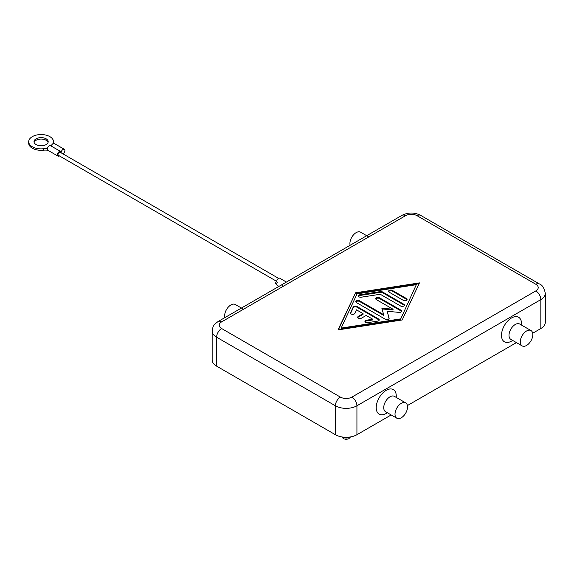 <?xml version="1.0" encoding="UTF-8"?>
<svg xmlns="http://www.w3.org/2000/svg" width="574" height="574" viewBox="0 0 574 574"><rect width="100%" height="100%" fill="white"/><g stroke="black" fill="none" stroke-linecap="round" stroke-linejoin="round"><path stroke-width="0.86" d="M47.384 148.752A10.633 6.135 0 0 0 43.38 148.745A12.406 7.161 180 0 1 28.7 141.706L28.7 143.156A12.406 7.161 0 0 0 43.38 150.194A10.633 6.135 180 0 1 47.85 150.259M28.7 141.706A12.406 7.161 180 0 1 28.908 140.386A12.406 7.161 180 0 1 42.246 134.574A12.406 7.161 180 0 1 53.504 141.706A12.406 7.161 180 0 1 53.296 143.026A10.633 6.135 0 0 0 53.16 143.572M48.08 142.431A7.089 4.09 0 0 0 43.222 139.245A7.089 4.09 0 0 0 36.09 140.257A7.089 4.09 0 0 0 34.124 142.431M36.09 138.815A7.089 4.09 180 0 1 43.811 137.925A7.089 4.09 180 0 1 48.187 141.706A7.089 4.09 180 0 1 46.114 144.598A7.089 4.09 180 0 1 38.393 145.487A7.089 4.09 180 0 1 34.017 141.706A7.089 4.09 180 0 1 36.09 138.815M59.373 155.891L59.265 155.949A2.655 1.535 -60 0 1 57.931 156.085A2.655 1.535 -60 0 1 57.386 154.865A2.655 1.535 -60 0 1 58.541 152.196A2.655 1.535 -60 0 1 60.593 151.479A2.655 1.535 -60 0 1 61.138 152.698A2.655 1.535 -60 0 1 62.301 150.022A2.655 1.535 -60 0 1 64.353 149.312A2.655 1.535 -60 0 1 64.898 150.524A2.655 1.535 -60 0 1 63.018 153.782L62.91 153.846M60.593 151.479L50.569 145.696A2.655 1.535 120 0 0 48.517 146.406A2.655 1.535 120 0 0 47.362 149.082A2.655 1.535 120 0 0 47.915 150.295L57.931 156.085M278.519 278.325L60.148 152.246A1.772 1.026 120 0 0 58.785 152.72A1.772 1.026 120 0 0 58.01 154.506A1.772 1.026 120 0 0 58.376 155.317L276.747 281.389M276.51 281.253A1.772 1.026 120 0 0 275.699 283.082A1.772 1.026 120 0 0 276.065 283.893L276.747 284.288A2.483 1.435 -60 0 1 277.271 282.516A2.483 1.435 -60 0 1 277.264 282.508A2.483 1.435 -60 0 1 276.747 281.375A2.483 1.435 -60 0 1 277.83 278.878A2.483 1.435 -60 0 1 279.739 278.211L286.426 282.071M278.957 286.376L277.264 285.4A2.483 1.435 -60 0 1 276.747 284.266M283.534 286.132L281.461 284.934M340.389 397.1L221.621 328.529A8.151 4.707 180 0 1 221.621 321.878A7.089 4.09 -120 0 0 218.084 321.526C213.636 325.013 213.255 324.712 212.15 330.99L212.15 359.92A15.24 8.797 0 0 0 216.613 366.14L216.613 337.211L335.381 405.775L335.381 434.712A15.24 8.797 0 0 0 346.151 437.288A15.24 8.797 0 0 0 356.928 434.712L356.928 405.775A7.089 4.09 -120 0 0 355.457 400.839A7.089 4.09 -120 0 0 351.912 397.1A8.151 4.707 180 0 1 340.389 397.1A7.089 4.09 120 0 0 336.845 400.839A7.089 4.09 120 0 0 335.381 405.775A15.24 8.797 0 0 0 346.151 408.358A15.24 8.797 0 0 0 356.928 405.775L540.837 299.599A15.24 8.797 0 0 0 545.3 293.379C544.303 288.119 542.322 284.962 539.366 283.915L539.366 283.915A7.089 4.09 120 0 0 535.829 284.266A8.151 4.707 180 0 1 535.829 290.918A7.089 4.09 60 0 1 539.366 294.656A7.089 4.09 60 0 1 540.837 299.599L540.837 328.529A15.24 8.797 0 0 0 545.3 322.308L545.3 293.379M218.084 321.526L401.994 215.343A7.089 4.09 60 0 1 405.538 215.695A8.151 4.707 180 0 1 417.061 215.695A7.089 4.09 -60 0 1 420.606 215.343L539.366 283.915L420.606 215.343C414.399 212.244 408.193 212.244 401.994 215.343L218.084 321.526M243.512 309.235L235.326 304.514A8.861 5.116 120 0 0 230.899 304.952A8.861 5.116 120 0 0 224.864 317.609M350.14 245.277A8.861 5.116 -60 0 1 356.174 232.621A8.861 5.116 -60 0 1 360.601 232.183L368.795 236.911M405.703 402.883L394.431 396.369A8.861 5.116 120 0 0 389.997 396.806A8.861 5.116 120 0 0 384.214 404.613A8.861 5.116 120 0 0 385.57 411.716L396.849 418.224A8.861 5.116 120 0 0 401.276 417.786A8.861 5.116 120 0 0 407.066 409.979A8.861 5.116 120 0 0 405.703 402.883A8.861 5.116 120 0 0 401.276 403.321A8.861 5.116 120 0 0 395.486 411.127A8.861 5.116 120 0 0 396.849 418.224M387.407 412.771L386.245 413.445A14.171 8.187 -60 0 1 376.221 407.662A14.171 8.187 -60 0 1 386.245 390.298A14.171 8.187 -60 0 1 396.268 396.089L396.268 397.43M522.125 345.892L510.853 339.385A8.861 5.116 -60 0 1 509.49 332.289A8.861 5.116 -60 0 1 515.28 324.482A8.861 5.116 -60 0 1 519.707 324.037L530.986 330.552A8.861 5.116 -60 0 1 532.342 337.648A8.861 5.116 -60 0 1 526.559 345.455A8.861 5.116 -60 0 1 522.125 345.892A8.861 5.116 -60 0 1 520.769 338.796A8.861 5.116 -60 0 1 526.559 330.99A8.861 5.116 -60 0 1 530.986 330.552M511.52 341.114L512.682 340.447L511.52 341.114A14.171 8.187 -60 0 1 501.497 335.331A14.171 8.187 -60 0 1 511.52 317.967A14.171 8.187 -60 0 1 521.544 323.758L521.544 325.099M379.163 320.249A2.217 1.277 0 0 0 378.603 319.704L356.928 307.19A2.217 1.277 0 0 0 353.218 307.764L350.585 313.433M356.928 306.466L378.603 318.986A2.217 1.277 180 0 1 379.249 319.89A2.217 1.277 180 0 1 377.613 321.124L367.733 322.653A2.217 1.277 180 0 1 364.942 321.418A2.217 1.277 180 0 1 366.585 320.184L372.756 319.223L366.198 315.442L361.498 318.154A2.217 1.277 180 0 1 359.087 318.427A2.217 1.277 180 0 1 357.717 317.25A2.217 1.277 180 0 1 358.37 316.346L363.062 313.626L356.504 309.845L354.847 313.404A2.217 1.277 180 0 1 352.422 314.344A2.217 1.277 180 0 1 350.492 313.074A2.217 1.277 180 0 1 350.571 312.744L353.218 307.04A2.217 1.277 180 0 1 356.928 306.466L356.928 307.19M363.062 313.626L363.062 314.351L358.37 317.063A2.217 1.277 0 0 0 357.81 317.609M372.756 319.223L372.756 319.948L366.585 320.909A2.217 1.277 0 0 0 365.035 321.777M407.002 299.793A2.217 1.277 0 0 0 406.442 299.255L392.351 291.118A2.217 1.277 0 0 0 388.663 291.664M406.442 298.53A2.217 1.277 180 0 1 407.088 299.434A2.217 1.277 180 0 1 405.725 300.618A2.217 1.277 180 0 1 403.307 300.338L389.222 292.202A2.217 1.277 180 0 1 388.569 291.298A2.217 1.277 180 0 1 389.94 290.121A2.217 1.277 180 0 1 392.351 290.394L406.442 298.53L406.442 299.255M416.308 284.697L357.042 293.881L341.143 328.098L341.143 328.816L400.408 319.639L416.308 284.697L400.408 319.639M341.143 328.098L400.408 318.914M419.077 283.671L355.234 293.558L338.373 329.849M355.234 292.833L419.443 282.889L402.216 319.962L338.007 329.906L355.234 293.558M404.347 305.497A2.217 1.277 0 0 0 403.787 304.959L382.478 292.647A2.217 1.277 0 0 0 380.332 292.317L360.085 295.452A2.217 1.277 0 0 0 358.535 296.327M382.478 291.929L403.787 304.234A2.217 1.277 180 0 1 404.44 305.138A2.217 1.277 180 0 1 403.07 306.315A2.217 1.277 180 0 1 400.659 306.042L380.246 294.254L361.233 297.203A2.217 1.277 180 0 1 358.441 295.969A2.217 1.277 180 0 1 360.085 294.735L380.332 291.592A2.217 1.277 180 0 1 382.478 291.929L382.478 292.647M383.647 314.667L381.861 308.202L393.046 309.235L376.379 299.621A2.217 1.277 180 0 1 375.733 298.717A2.217 1.277 180 0 1 377.096 297.533A2.217 1.277 180 0 1 379.514 297.813L401.011 310.218A2.217 1.277 180 0 1 401.656 311.122A2.217 1.277 180 0 1 399.095 312.385L387.199 311.287L389.1 318.154A2.217 1.277 180 0 1 389.129 318.355A2.217 1.277 180 0 1 387.759 319.539A2.217 1.277 180 0 1 385.348 319.259L356.44 302.577A2.217 1.277 180 0 1 355.794 301.673A2.217 1.277 180 0 1 357.164 300.489A2.217 1.277 180 0 1 359.575 300.769L383.647 314.667L383.647 315.384L359.575 301.486A2.217 1.277 0 0 0 355.887 302.032M389.05 318.692L387.199 311.287M401.563 311.488A2.217 1.277 0 0 0 401.011 310.943L379.514 298.53A2.217 1.277 0 0 0 375.819 299.076M393.046 309.235L393.046 309.96L382.062 308.948M540.837 328.529L532.694 333.236M516.442 342.613L407.411 405.56M391.167 414.945L356.928 434.712M335.381 434.712L216.613 366.14M64.353 149.312L54.329 143.522A2.655 1.535 120 0 0 51.237 146.083M53.497 143.45A12.406 7.161 0 0 0 53.504 143.156L53.504 141.706M43.38 150.194L43.38 148.745M212.15 330.99A15.24 8.797 0 0 0 216.613 337.211A7.089 4.09 -60 0 1 218.084 332.267A7.089 4.09 -60 0 1 221.621 328.529M221.621 321.878L405.538 215.695M417.061 215.695L535.829 284.266M535.829 290.918L351.912 397.1M349.853 437.022A4.814 2.784 180 0 1 342.75 437.209A4.814 2.784 180 0 1 342.448 437.022M378.603 318.986L378.603 319.704M353.218 307.04L353.218 307.764M350.571 312.744L350.571 313.404M358.37 316.346L358.37 317.063M366.585 320.184L366.585 320.909M392.351 290.394L392.351 291.118M403.787 304.234L403.787 304.959M380.332 291.592L380.332 292.317M360.085 294.735L360.085 295.452M359.575 300.769L359.575 301.486M389.1 318.154L389.1 318.563M401.011 310.218L401.011 310.943M379.514 297.813L379.514 298.53M53.296 143.514L53.296 143.026M341.745 436.914L343.482 438.73L346.158 439.426L348.762 438.773L350.556 436.914"/></g></svg>
